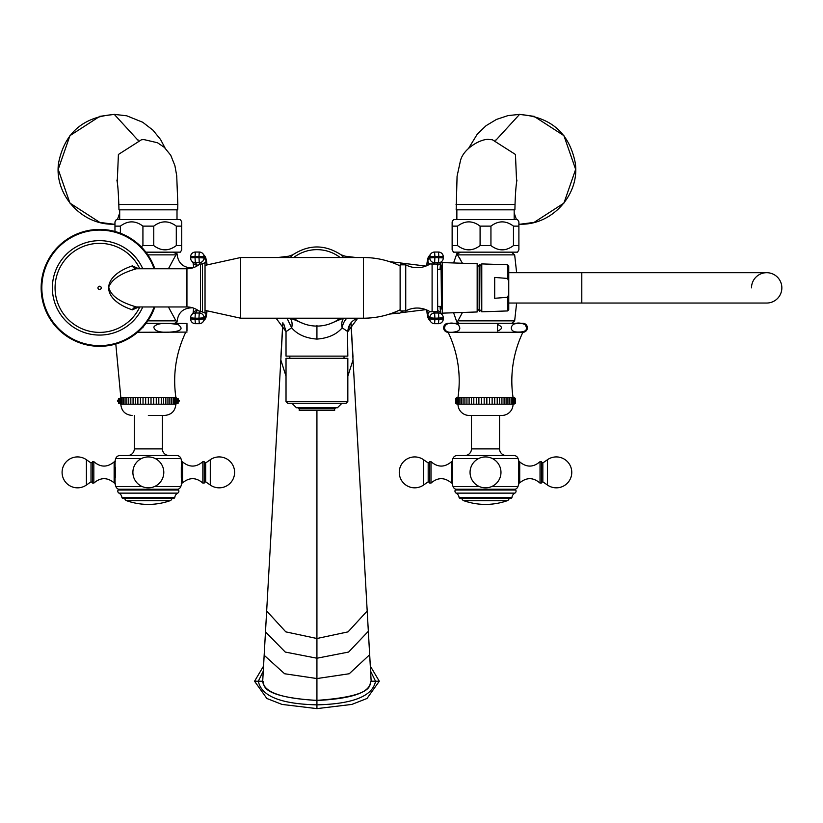 <?xml version="1.0" encoding="UTF-8"?>
<svg xmlns="http://www.w3.org/2000/svg" width="823" height="823" viewBox="0 0 823 823"><rect width="100%" height="100%" fill="white"/><g stroke="black" fill="none" stroke-linecap="round" stroke-linejoin="round"><path stroke-width="1.23" d="M174.569 403.352L174.569 398.332L174.569 403.352M117.452 401.099L120.806 404.216L175.885 404.216L179.239 401.089M117.452 400.585L120.806 397.468L175.885 397.468L179.239 400.606M148.346 403.352L148.346 398.332M178.097 398.332L178.097 403.352M177.861 398.332L177.861 403.352L177.861 398.332M177.377 398.332L177.377 403.352L177.377 398.332M176.667 398.332L176.667 403.352L176.667 398.332M175.731 398.332L175.731 403.352L175.731 398.332M173.2 398.332L173.2 403.352L173.2 398.332M171.626 398.332L171.626 403.352L171.626 398.332M169.867 398.332L169.867 403.352L169.867 398.332M167.943 398.332L167.943 403.352M165.845 398.332L165.845 403.352M163.623 398.332L163.623 403.352M161.267 398.332L161.267 403.352M158.808 398.332L158.808 403.352M156.267 398.332L156.267 403.352M153.664 398.332L153.664 403.352M151.01 398.332L151.01 403.352M145.671 398.332L145.671 403.352M143.027 398.332L143.027 403.352M140.414 398.332L140.414 403.352M137.873 398.332L137.873 403.352M135.425 398.332L135.425 403.352M133.069 398.332L133.069 403.352M130.836 398.332L130.836 403.352M128.748 398.332L128.748 403.352M126.814 398.332L126.814 403.352L126.814 398.332M125.055 398.332L125.055 403.352L125.055 398.332M123.491 398.332L123.491 403.352L123.491 398.332M122.113 398.332L122.113 403.352L122.113 398.332M120.96 398.332L120.96 403.352L120.96 398.332M120.014 398.332L120.014 403.352L120.014 398.332M119.304 398.332L119.304 403.352L119.304 398.332M118.831 398.332L118.831 403.352L118.831 398.332M118.594 398.332L118.594 403.352L118.594 398.332M148.346 415.45L164.641 415.45C171.472 414.782 175.217 411.037 175.885 404.216M127.668 455.52A6.635 6.635 -90 0 0 134.293 448.885L134.293 415.45M169.024 455.52A6.635 6.635 90 0 1 162.398 448.885L162.398 415.45M181.585 483.368L181.626 460.859A43.269 43.269 0 0 0 180.916 458.534A4.444 4.444 90 0 0 176.708 455.52L119.983 455.52A4.444 4.444 -90 0 0 115.776 458.534A43.269 43.269 0 0 0 115.066 460.859L115.066 483.893A43.269 43.269 0 0 0 115.878 486.516A4.444 4.444 0 0 0 118.563 489.232L118.1 490.024A2.243 2.243 0 0 0 118.985 493.131A5.617 5.617 0 0 1 121.897 497.431A0.895 0.895 0 0 0 122.792 498.224L124.324 498.224M118.563 489.232L178.128 489.232A4.444 4.444 0 0 0 180.813 486.516A43.269 43.269 0 0 0 181.626 483.893M115.107 461.384L115.066 460.859M178.128 489.232L178.581 490.024A2.243 2.243 0 0 1 177.706 493.131A5.617 5.617 0 0 0 174.795 497.431L121.897 497.431M172.367 498.224L173.9 498.224A0.895 0.895 0 0 0 174.795 497.431M173.9 498.224L122.792 498.224M124.746 498.224A2.808 2.808 0 0 0 126.629 500.713A65.747 65.747 0 0 0 170.063 500.713A2.808 2.808 0 0 0 171.945 498.224M93.832 461.652L92.433 461.754L92.433 483.008L93.832 483.101L93.832 461.652C100.529 467.474 107.309 467.557 114.14 461.888L114.14 482.864L115.385 483.389M204.258 472.381L204.258 461.754L202.859 461.652L202.859 483.101L204.258 483.008L204.258 472.381M186.975 332.101L137.564 332.286M146.072 323.295L186.975 323.48M186.975 331.041L186.975 324.529M178.077 324.529C183.683 328.665 181.338 331.175 171.061 332.039C160.228 332.904 154.477 331.247 153.829 327.07C156.38 323.254 164.466 322.41 178.077 324.529M142.996 327.739L142.883 327.122L138.737 331.257M147.831 320.847L175.927 320.847L177.027 322.04L174.651 323.295M173.242 315.826L174.435 317.997M175.927 320.857L168.427 306.969M147.831 254.873L175.927 254.873L168.427 268.761M171.39 252.157L146.072 252.435M177.027 253.69C177.974 263.185 183.231 267.938 192.777 267.928C183.231 267.938 177.984 263.185 177.027 253.69L175.927 254.873L177.027 253.69L173.231 252.435L174.651 252.435M192.777 307.792C183.231 307.792 177.974 312.545 177.027 322.04M277.886 257.517L288.688 256.2L285.828 257.517M276.096 318.213L286.023 331.638L291.671 327.821L287.032 318.213M290.838 328.326L288.204 330.064M286.023 331.638L286.023 356.133L347.831 356.133L347.481 331.371M290.221 318.213A14.053 10.576 126.3 0 1 291.671 327.821C297.247 334.436 305.662 338.202 316.927 339.097C328.192 338.202 336.617 334.436 342.183 327.821L347.831 331.638C348.139 325.363 351.184 320.98 356.945 318.491M304.088 323.851L290.673 318.213M343.191 318.213L329.766 323.851M290.169 257.517L292.978 254.677M286.023 376.245L280.828 359.98L266.662 610.995L285.807 631.869L316.927 638.504L348.047 631.869L367.192 610.995L371.152 681.218C367.367 681.722 381.862 695.846 316.927 700.363L316.927 410.564L334.632 410.564L334.632 408.866L299.233 408.866L298.121 407.755M282.927 322.842L264.162 655.273L284.604 673.749L316.927 678.553L349.25 673.749L369.681 654.707L371.152 681.218C369.28 683.748 373.827 697.637 316.927 700.486C253.268 696.279 266.107 682.061 262.702 681.218L264.234 654.131M263.257 671.177L258.319 681.228C261.313 696.145 280.849 704.015 316.927 704.858C353.139 703.963 372.675 696.083 375.545 681.228L370.607 671.177M254.554 681.228L263.545 666.095L254.554 681.228L266.858 698.48L281.991 704.416L316.927 708.624L316.927 700.363C281.733 698.562 263.658 692.184 262.702 681.218L254.554 681.228L266.858 698.48L281.991 704.416L316.927 708.624L351.863 704.416L366.996 698.48L379.3 681.228L370.319 666.095M316.927 708.624L351.863 704.416L366.996 698.48L379.3 681.228L371.152 681.228M343.633 318.213A14.053 10.576 -126.3 0 0 342.183 327.821L342.183 327.821A14.053 11.172 -67.6 0 1 346.822 318.213M343.685 257.517L340.876 254.667M357.768 318.213L347.831 331.638M440.346 306.403L441.087 307.792L440.182 307.905M441.087 267.928L440.346 269.316L441.087 267.928L440.182 267.825M348.036 257.517L344.919 256.159M453.596 312.771L456.837 322.04L457.927 320.857L456.837 322.04L459.213 323.295M448.144 332.286L522.883 332.286A4.496 4.496 0 0 0 527.378 327.791A4.496 4.496 0 0 0 522.883 323.295L448.144 323.295A4.496 4.496 0 0 0 443.648 327.791A4.496 4.496 0 0 0 448.144 332.286A112.391 112.391 0 0 1 457.979 397.468A3.374 3.374 0 0 0 455.726 398.332L455.726 403.352L455.726 398.332M524.981 324.529C528.489 329.848 525.825 332.348 516.998 332.039C506.402 331.72 511.453 318.738 524.981 324.529M497.545 324.529C502.771 326.69 502.771 328.861 497.565 331.041L497.545 324.529M458.072 324.529C461.302 328.665 459.954 331.175 454.018 332.039C439.739 334.827 442.095 318.223 458.072 324.529M515.63 331.895L517.009 332.039M524.035 331.484L525.465 330.743M526.154 330.116L526.586 329.498M526.895 328.747L527.039 327.739M526.874 326.752L526.535 325.99M526.041 325.342L525.228 324.674M524.909 324.488L523.14 323.84M522.296 323.686L521.515 323.583M521.36 323.573L520.033 323.49M519.591 323.48L518.943 323.48M515.61 323.686L514.787 323.851M522.883 332.286A112.391 112.391 0 0 0 513.048 397.468L457.979 397.468M513.048 397.468A3.374 3.374 0 0 1 515.291 398.332L515.291 403.352A3.374 3.374 0 0 1 513.048 404.216L457.979 404.216A11.234 11.234 0 0 0 469.213 415.45L501.804 415.45A11.234 11.234 0 0 0 513.048 404.216L515.301 403.352L515.301 398.332L513.048 397.468M455.726 403.352A3.374 3.374 0 0 0 457.979 404.216M515.177 398.332L515.177 403.352L515.177 398.332M514.817 398.332L514.817 403.352L514.817 398.332M514.221 398.332L514.221 403.352L514.221 398.332M513.398 398.332L513.398 403.352L513.398 398.332M512.348 398.332L512.348 403.352L512.348 398.332M511.083 398.332L511.083 403.352L511.083 398.332M509.602 398.332L509.602 403.352L509.602 398.332M507.935 398.332L507.935 403.352L507.935 398.332M506.094 398.332L506.094 403.352M504.077 398.332L504.077 403.352M501.917 398.332L501.917 403.352M499.623 398.332L499.623 403.352M497.215 398.332L497.215 403.352M494.716 398.332L494.716 403.352M492.133 398.332L492.133 403.352M489.51 398.332L489.51 403.352M486.846 398.332L486.846 403.352M484.171 398.332L484.171 403.352M481.506 398.332L481.506 403.352M478.883 398.332L478.883 403.352M476.301 398.332L476.301 403.352M473.801 398.332L473.801 403.352M471.394 398.332L471.394 403.352M469.1 398.332L469.1 403.352M466.939 398.332L466.939 403.352M464.923 398.332L464.923 403.352M463.082 398.332L463.082 403.352L463.082 398.332M461.415 398.332L461.415 403.352L461.415 398.332M459.944 398.332L459.944 403.352L459.944 398.332M458.678 398.332L458.678 403.352L458.678 398.332M457.629 398.332L457.629 403.352L457.629 398.332M456.806 398.332L456.806 403.352L456.806 398.332M456.209 398.332L456.209 403.352L456.209 398.332M455.849 398.332L455.849 403.352L455.849 398.332M464.83 455.52A6.635 6.635 -90 0 0 471.466 448.885L471.466 415.45M506.196 455.52A6.635 6.635 90 0 1 499.561 448.885L499.561 415.45M518.757 483.368L518.788 460.859A43.269 43.269 0 0 0 518.079 458.534A4.444 4.444 90 0 0 513.871 455.52L457.146 455.52A4.444 4.444 -90 0 0 452.948 458.534A43.269 43.269 0 0 0 452.239 460.859L452.239 483.893A43.269 43.269 0 0 0 453.041 486.516A4.444 4.444 0 0 0 455.726 489.232L455.273 490.024A2.243 2.243 0 0 0 456.148 493.131A5.617 5.617 0 0 1 459.069 497.431L461.487 497.431M455.726 489.232L515.291 489.232A4.444 4.444 0 0 0 517.976 486.516A43.269 43.269 0 0 0 518.788 483.893M452.269 461.384L452.239 460.859M515.291 489.232L515.754 490.024A2.243 2.243 0 0 1 514.869 493.131A5.617 5.617 0 0 0 511.957 497.431L459.069 497.431A0.895 0.895 0 0 0 459.954 498.224L511.062 498.224A0.895 0.895 0 0 0 511.957 497.431L509.54 497.431M461.919 498.224A2.808 2.808 0 0 0 463.791 500.713A65.747 65.747 0 0 0 507.235 500.713A2.808 2.808 0 0 0 509.108 498.224M430.995 461.652L429.596 461.754L429.596 483.008L430.995 483.111L430.995 461.652C437.702 467.474 444.471 467.557 451.313 461.888L451.313 482.864L452.557 483.389M541.421 472.381L541.421 461.754L540.032 461.652L540.032 483.111L541.421 483.008L541.421 472.381M459.327 257.537L460.304 259.348M462.464 263.257L456.837 253.69L460.623 252.435L459.213 252.435M516.628 303.039L514.663 320.847L457.927 320.847L462.464 312.473M453.596 262.959L456.837 253.69M508.552 252.157L462.475 252.157M518.891 245.583L513.47 245.583C505.96 251.252 498.45 251.252 490.94 245.583L480.087 245.583C472.577 251.252 465.067 251.252 457.557 245.583L452.136 245.583L452.136 249.822L453.483 252.157L517.544 252.157L518.891 249.822L518.891 221.891L517.544 219.556L453.483 219.556L452.136 221.891L452.136 226.13L457.557 226.13C465.067 220.461 472.577 220.461 480.087 226.13L490.94 226.13C498.45 220.461 505.96 220.461 513.47 226.13L518.891 226.13M452.136 245.583L452.136 226.13M457.557 245.583L457.557 226.13M480.087 245.583L480.087 226.13M490.94 245.583L490.94 226.13M513.47 245.583L513.47 226.13M456.858 219.556L456.858 209.834M514.169 219.556L514.169 209.834M513.357 204.495L515.033 204.495L514.9 209.834L456.168 209.834L457.074 176.235L460.376 161.082C463.143 148.058 482.576 137.698 489.808 139.612L492.308 139.715L489.88 139.612L492.308 139.715L515.445 154.467L516.618 182.037L515.445 154.467L492.308 139.715M495.179 140.095L495.991 140.116L519.57 114.376L520.496 114.551C551.091 117.185 569.341 133.275 575.246 162.831C580.05 193.806 552.717 224.988 520.496 224.206L518.902 224.185L520.496 224.206M514.169 212.982L516.433 219.556M518.902 114.572L520.496 114.551M443.258 256.755A4.773 4.743 38.2 0 0 438.525 252.064L434.544 252.064A4.773 4.743 38.2 0 0 430.82 253.865L430.82 253.865A4.773 4.743 38.2 0 0 429.812 256.817L429.812 257.938A4.773 4.743 38.2 0 0 434.606 262.691L438.536 262.691A4.773 4.743 38.2 0 0 442.26 260.891L442.26 260.891A4.773 4.743 38.2 0 0 443.268 257.938L443.268 257.877M437.455 264.07L430.11 263.967A24.33 24.33 0 0 1 405.739 264.821L405.739 310.899A24.33 24.33 0 0 1 430.11 311.763L437.713 311.67L437.455 264.07L438.536 262.691L438.834 256.395L434.904 256.395L434.914 257.517L443.278 257.908A4.773 4.773 0 0 1 442.26 260.891L440.295 263.391A4.773 4.743 38.2 0 1 437.713 265.057M432.096 311.794L432.096 263.926M426.89 310.065A27.54 1.924 90 0 0 427.857 315.291L429.812 317.791A4.773 4.743 -38.2 0 1 434.606 313.028L434.914 318.213L429.812 317.791L429.812 318.902L427.847 316.413A4.773 4.743 -38.2 0 0 428.855 319.365L430.82 321.855A4.773 4.773 0 0 0 434.575 323.686L434.544 323.665A4.773 4.743 -38.2 0 1 429.812 318.902L434.904 319.334L434.575 323.686L438.494 323.686L438.834 319.334L443.278 318.933L443.268 317.843L434.914 318.213L434.904 319.334L438.834 319.334L438.536 313.028A4.773 4.743 -38.2 0 1 443.268 317.791L443.278 317.822A4.773 4.773 0 0 0 442.26 314.839L440.295 312.339A4.773 4.743 -38.2 0 0 437.713 310.672M443.258 318.964A4.773 4.743 -38.2 0 1 438.525 323.665M438.494 252.044A4.773 4.773 0 0 1 443.278 256.786L438.834 256.395L438.494 252.044L434.575 252.044L434.904 256.395L429.812 256.817L427.847 259.317A28.661 1.996 90 0 0 426.756 265.716M433.515 264.09L434.606 262.691L434.914 257.517L429.812 257.938L427.857 260.438A4.773 4.743 38.2 0 0 429.729 264.204M405.739 264.821L400.122 264.821L400.122 310.899L405.739 310.899M205.03 262.578L205.03 313.151M205.236 263A4.773 4.743 141.8 0 0 206.007 260.438L204.042 257.938L204.053 256.817L206.007 259.317A4.773 4.743 141.8 0 0 204.999 256.365L203.044 253.865A4.773 4.773 0 0 0 199.279 252.044L199.31 252.064A4.773 4.743 141.8 0 1 204.053 256.817L198.95 256.395L199.279 252.044L195.36 252.044L195.03 256.395L190.586 256.786L190.576 257.908L195.02 257.517L195.318 262.691L199.248 262.691L198.95 256.395L195.03 256.395L195.02 257.517L204.042 257.938A4.773 4.743 141.8 0 1 199.248 262.691L200.483 264.265L198.724 264.841A19.67 19.67 -0 0 1 186.944 268.761L136.453 268.761C121.331 273.03 112.082 279.09 108.718 286.96C110.354 295.447 119.602 302.113 136.453 306.969L186.944 306.969A19.67 19.67 180 0 1 198.724 310.888L202.427 311.979L202.427 263.741L200.483 264.265L200.493 311.454L199.248 313.028L195.318 313.028A4.773 4.743 -141.8 0 0 190.586 317.791L190.597 318.902A4.773 4.773 0 0 0 195.36 323.686L199.259 323.665M202.427 263.741L205.236 262.66M205.236 313.069L202.427 311.979M206.861 311.135A27.54 1.924 -90 0 1 206.007 315.291L204.042 317.791A4.773 4.743 -141.8 0 0 199.248 313.028L198.95 318.213L195.02 318.213L195.318 313.028L197.283 310.528L198.24 310.528M197.499 265.685A22.756 1.584 -90 0 0 197.283 265.191L195.318 262.691A4.773 4.743 141.8 0 1 191.594 260.891A4.773 4.773 0 0 1 190.576 257.908L190.586 257.938A4.773 4.743 141.8 0 0 191.594 260.891L193.559 263.391A4.773 4.743 141.8 0 0 197.283 265.191L198.24 265.191M197.499 310.045A22.756 1.584 -90 0 1 197.283 310.528A4.773 4.743 -141.8 0 0 193.559 312.339L191.594 314.839A4.773 4.773 0 0 0 190.576 317.822L195.02 318.213L195.03 319.334L198.95 319.334L199.31 323.665A4.773 4.743 -141.8 0 0 204.053 318.902L204.042 317.791L198.95 318.213L198.95 319.334L204.053 318.902L206.007 316.413A28.661 1.996 -90 0 0 206.995 311.187M190.597 318.964A4.773 4.743 -141.8 0 0 195.329 323.665M207.026 311.207L205.956 317.565L203.044 321.855A4.773 4.773 0 0 1 199.279 323.686L195.36 323.686L195.03 319.334L190.586 318.933L190.576 317.822M138.809 268.761L132.359 265.88C100.807 276.466 100.776 299.243 132.359 309.849L138.809 306.969M154.827 268.761A58.443 58.443 0 0 0 41.15 287.865A58.443 58.443 0 0 0 154.827 306.969M199.259 252.064L195.36 252.044A4.773 4.773 0 0 0 190.586 256.786A4.773 4.743 141.8 0 1 195.329 252.064M441.087 306.403L437.713 306.403M437.713 269.316L441.087 269.316L441.54 308.522M441.509 308.512L441.087 266.138C441.498 263.422 441.91 271.055 442.321 289.027M441.087 265.016L441.087 269.316M441.159 270.273L442.321 304.819M442.321 313.151L442.321 262.578L477.165 263.751L477.165 311.968L442.321 313.151M477.165 266.652L477.834 266.652L477.834 309.15L479.665 311.104M479.665 311.279L479.943 264.45L479.665 311.279M507.657 310.94L508.748 309.818L508.748 294.017L507.657 297.268L507.657 310.94L481.774 311.814L481.774 287.865L481.774 309.15L479.943 311.104M507.657 297.268L494.695 298.296L494.695 277.423L507.657 278.462L507.657 264.79L481.774 263.905L481.774 287.865L481.774 266.58L479.943 264.615M508.748 294.017L508.748 265.911L508.748 272.691L581.799 272.691L581.799 303.039L766.676 303.039A15.174 15.174 0 0 0 781.85 287.865A15.174 15.174 0 0 1 766.676 303.039A15.174 15.174 0 0 0 781.85 287.865A15.174 15.174 0 0 0 766.676 272.691L766.676 272.691A15.174 15.174 0 0 1 781.85 287.865A15.174 15.174 0 0 0 766.676 272.691A15.174 15.174 0 0 0 751.502 287.865A15.174 15.174 0 0 1 766.676 272.691L581.799 272.691M508.748 287.865L508.748 303.039L581.799 303.039M507.657 278.462L508.748 281.713M403.548 310.899L399.855 313.151L392.211 313.151L399.855 313.151M403.548 264.821L399.855 262.578L392.211 262.578M289.83 358.303L289.83 356.133M344.024 358.303L344.024 356.133M286.023 358.303L347.831 358.303L347.831 401.573L286.023 401.573L286.023 358.303M347.831 401.573L346.154 403.26L287.711 403.26L286.023 401.573M316.927 403.26L291.918 403.26L296.414 407.755L337.44 407.755L341.936 403.26M316.927 410.564L299.233 410.564L299.233 408.866M145.856 252.157L180.381 252.157L181.729 249.822L181.729 221.891L180.381 219.556L116.31 219.556L114.963 221.891L114.963 226.13L120.395 226.13C127.904 220.461 135.414 220.461 142.924 226.13L153.767 226.13C161.277 220.461 168.787 220.461 176.297 226.13L181.729 226.13M141.155 246.777L142.924 245.583L153.767 245.583C161.277 251.252 168.787 251.252 176.297 245.583L181.729 245.583M114.963 231.479L114.963 226.13M120.395 233.248L120.395 226.13M142.924 245.583L142.924 226.13M153.767 245.583L153.767 226.13M176.297 245.583L176.297 226.13M119.685 219.556L119.685 209.834M177.007 219.556L177.007 209.834M118.965 209.834L177.686 209.834L177.83 204.495L118.821 204.495L118.965 209.834M119.685 212.982L117.422 219.556M114.963 224.175L113.358 224.206L114.953 224.185M117.247 182.037L118.409 154.467L141.546 139.715L143.974 139.612L141.546 139.715L118.409 154.467L117.247 182.037M138.676 140.095L137.863 140.116L114.284 114.376L113.358 114.551C82.773 117.185 64.523 133.275 58.618 162.831C53.804 193.806 81.138 224.988 113.358 224.206M114.953 114.572L113.358 114.551M134.293 448.885L162.398 448.885M180.916 458.534L155.218 458.534M141.463 458.534L115.776 458.534M180.813 486.516L154.59 486.516M142.101 486.516L115.878 486.516M178.581 490.024L118.1 490.024M177.706 493.131L118.985 493.131M126.629 500.713L170.063 500.713M115.385 467.279L115.385 477.484M92.433 482.545L91.014 481.805L91.014 462.948L92.433 462.217M91.014 462.948L86.405 459.718L86.405 485.035L91.014 481.805M181.307 477.484L181.307 467.279M181.307 483.389L182.552 482.864L182.552 461.888L181.307 461.364M204.258 462.217L205.678 462.948L205.678 481.805L204.258 482.545M205.678 481.805L210.287 485.035L210.287 459.718L205.678 462.948M316.927 325.394L316.927 339.097M286.023 331.422L283.791 324.046M347.841 331.422L350.063 324.046M347.831 376.245L353.026 359.98L367.12 609.689M350.937 322.842L368.303 630.644M369.63 654.131L368.354 631.272L348.602 652.053L316.927 658.225L285.252 652.053L265.479 631.899L266.734 609.689M262.712 680.816L265.551 630.644M425.892 309.654L400.863 312.719M397.314 313.151L389.382 314.119M425.892 266.066L400.863 263.01M397.314 262.578L389.382 261.601M355.978 257.517L345.166 256.2L341 254.76M471.466 448.885L499.561 448.885M518.079 458.534L492.391 458.534M478.636 458.534L452.948 458.534M517.976 486.516L491.763 486.516M479.264 486.516L453.041 486.516M515.754 490.024L455.273 490.024M514.869 493.131L456.148 493.131M463.791 500.713L507.235 500.713M452.557 467.279L452.557 477.484M429.596 482.545L428.186 481.805L428.186 462.948L429.596 462.217M428.186 462.948L423.567 459.718L423.567 485.035L428.186 481.805M518.469 477.484L518.469 467.279M518.469 483.389L519.714 482.864L519.714 461.888L518.469 461.364M541.421 462.217L542.841 462.948L542.841 481.805L541.421 482.545M542.841 481.805L547.449 485.035L547.449 459.718L542.841 462.948M457.927 254.873L514.663 254.873L516.628 272.691M489.191 204.495L493.368 204.495M516.957 180.083C516.062 184.712 515.424 192.86 515.033 204.495L456.035 204.495M427.847 316.413A28.661 1.996 90 0 1 426.756 310.004M426.726 265.736L427.898 258.155L428.855 256.365A4.773 4.743 38.2 0 0 427.847 259.317M206.007 259.317A28.661 1.996 -90 0 1 206.995 264.533M204.999 319.365A4.773 4.743 -141.8 0 0 206.007 316.413M440.799 313.604A27.54 1.924 90 0 1 440.058 306.403M440.058 269.316A27.54 1.924 90 0 1 440.799 262.126M433.515 311.639L434.606 313.028L438.536 313.028L437.455 311.66M443.278 317.822L443.278 318.933A4.773 4.773 0 0 1 438.494 323.686L434.606 323.665M426.89 265.664A27.54 1.924 90 0 1 427.857 260.438M427.857 315.291A4.773 4.743 -38.2 0 1 429.729 311.526M363.457 318.213L240.666 318.213L240.666 257.517L363.457 257.517L363.457 318.213C376.306 318.172 388.528 315.374 400.122 309.818M206.007 315.291A4.773 4.743 -141.8 0 0 205.236 312.73M206.007 260.438A27.54 1.924 -90 0 1 206.861 264.594M190.586 256.786L190.586 257.877M193.066 262.126A27.54 1.924 -90 0 1 193.683 267.568L193.096 262.794M193.096 312.935L193.652 308.152A27.54 1.924 -90 0 1 193.066 313.604M186.944 268.761L186.944 306.969M132.359 265.88A5.617 4.691 -90 0 0 136.453 268.761M132.359 309.849A5.617 4.691 90 0 1 136.453 306.969M139.807 268.761A44.524 44.524 0 0 0 55.069 287.865A44.524 44.524 0 0 0 139.807 306.969M99.593 286.229A1.636 1.636 0 0 1 101.229 287.865A1.636 1.636 0 0 1 99.593 289.501A1.636 1.636 0 0 1 97.958 287.865A1.636 1.636 0 0 1 99.593 286.229M142.77 268.761A47.22 47.22 0 0 0 52.374 287.865A47.22 47.22 0 0 0 142.77 306.969M154.096 268.761A57.754 57.754 0 0 0 41.839 287.865A57.754 57.754 0 0 0 154.096 306.969M144.673 204.495L140.486 204.495M120.497 204.495L118.821 204.495C118.09 185.062 117.257 182.15 116.897 180.083M120.806 404.216C121.475 411.037 125.219 414.782 132.05 415.45M114.14 461.888L115.385 461.364M114.14 482.864C107.309 477.206 100.529 477.278 93.832 483.101M86.405 459.718A15.452 15.452 0 0 0 62.085 472.381A15.452 15.452 0 0 0 86.405 485.035M148.346 456.919A15.452 15.452 0 0 0 132.894 472.381A15.452 15.452 0 0 0 148.346 487.833A15.452 15.452 0 0 0 163.798 472.381A15.452 15.452 0 0 0 148.346 456.919M182.552 482.864C189.383 477.206 196.162 477.278 202.859 483.101M182.552 461.888C189.383 467.557 196.162 467.474 202.859 461.652M210.287 485.035A15.452 15.452 0 0 0 234.606 472.381A15.452 15.452 0 0 0 210.287 459.718M120.806 397.468L115.806 344.014M185.71 332.286C175.927 353.036 172.645 374.763 175.885 397.468M288.688 256.2L292.865 254.76M282.834 322.729L280.859 357.089M351.03 322.729L353.005 357.089M341.01 254.77C324.951 244.369 308.903 244.369 292.844 254.77M451.313 461.888L452.557 461.364M451.313 482.864C444.471 477.206 437.702 477.278 430.995 483.111M423.567 459.718A15.452 15.452 0 0 0 399.258 472.381A15.452 15.452 0 0 0 423.567 485.035M485.508 456.93A15.452 15.452 0 0 0 470.056 472.381A15.452 15.452 0 0 0 485.508 487.833A15.452 15.452 0 0 0 500.97 472.381A15.452 15.452 0 0 0 485.508 456.93M519.714 482.864C526.555 477.206 533.325 477.278 540.032 483.111M519.714 461.888C526.555 467.557 533.325 467.474 540.032 461.652M547.449 485.035A15.452 15.452 0 0 0 571.769 472.381A15.452 15.452 0 0 0 547.449 459.718M514.663 320.847L511.813 323.295M514.663 254.873L511.813 252.435M518.891 224.37L534.538 222.344M534.538 116.413L519.57 114.376L507.986 115.601L496.475 119.428L486.126 125.652L477.402 133.954L468.771 148.058M533.901 222.508L563.92 203.106L575.647 169.373L563.909 135.641L533.901 116.238M495.364 140.126L495.991 140.116M340.156 257.517A38.208 38.208 0 0 0 293.708 257.517M293.708 318.213A38.208 38.208 0 0 0 340.156 318.213M428.855 319.365L427.898 317.575L426.726 309.993M204.999 256.365L207.026 264.522M440.768 312.935L440.079 306.403M440.079 269.316L440.768 262.794M363.457 257.517C376.306 257.558 388.528 260.356 400.122 265.911M240.666 257.517L205.236 265.325M240.666 318.213L205.236 310.405M434.575 252.044A4.773 4.773 0 0 0 430.82 253.865L428.855 256.365M442.342 309.911L441.509 308.471M477.165 309.078L477.834 309.15L477.834 266.58L479.665 264.615M507.657 264.79L508.748 265.911M442.321 266.847L441.313 265.099M334.632 408.866L335.733 407.755M141.546 139.715L144.056 139.612L157.491 142.749L164.343 147.368L170.752 155.259L174.898 165.649L176.719 175.711L177.83 204.495M99.316 222.344L114.963 224.37M165.084 148.058L160.557 139.488L152.944 130.157L142.729 122.257L126.721 115.796L114.284 114.376L99.316 116.413M99.953 116.249L69.945 135.651L58.207 169.384L69.945 203.116L99.964 222.519M137.863 140.116L138.49 140.126"/></g></svg>

